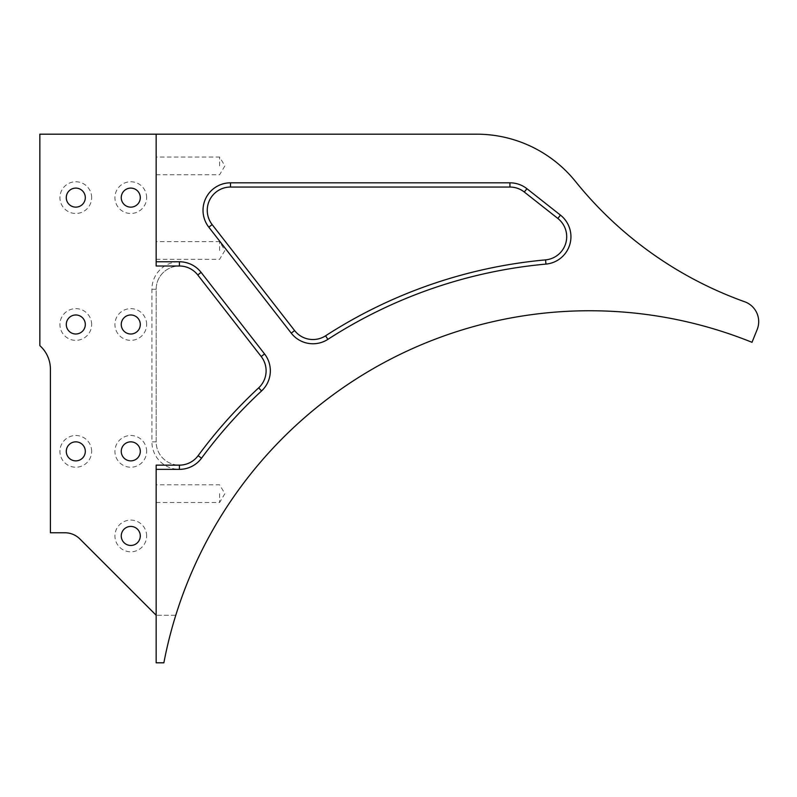 <?xml version="1.0" encoding="UTF-8"?>
<svg xmlns="http://www.w3.org/2000/svg" width="797" height="797" viewBox="0 0 797 797"><rect width="100%" height="100%" fill="white"/><g stroke="black" fill="none" stroke-linecap="round" stroke-linejoin="round"><path stroke-width="0.6" stroke-dasharray="3.98 2.99" d="M230.502 182.822L509.921 182.822A27.487 27.487 0 0 1 526.927 188.71L560.46 215.13A27.487 27.487 0 0 1 545.945 264.096A482.115 482.115 0 0 0 327.876 339.363A27.487 27.487 0 0 1 291.254 333.156L208.814 227.185A27.487 27.487 0 0 1 230.502 182.822L230.502 187.046A23.262 23.262 0 0 0 212.151 224.595L294.591 330.556A23.262 23.262 0 0 0 325.575 335.806A486.339 486.339 0 0 1 545.556 259.882A23.262 23.262 0 0 0 557.84 218.448L524.306 192.037A23.262 23.262 0 0 0 509.921 187.046L230.502 187.046A23.262 23.262 0 0 0 212.151 224.595L294.591 330.556A23.262 23.262 0 0 0 325.575 335.806A23.262 23.262 0 0 1 294.591 330.556L212.151 224.595A23.262 23.262 0 0 1 230.502 187.046L509.921 187.046L230.502 187.046M156.152 615.234L156.152 662.815L163.863 662.815A433.478 433.478 0 0 1 175.788 615.234L156.152 615.234L79.879 538.961A21.14 21.14 0 0 0 64.926 532.775L50.42 532.775L50.42 369.28A31.721 31.721 0 0 0 39.85 345.639L39.85 134.185L476.686 134.185A126.872 126.872 0 0 1 575.494 181.467A382.729 382.729 0 0 0 744.667 301.754A21.14 21.14 0 0 1 757.15 329.589L752.009 342.312A433.478 433.478 0 0 0 175.788 615.234L156.152 615.234L156.152 465.139L179.405 465.139A23.262 23.262 0 0 0 198.134 455.675A486.339 486.339 0 0 1 258.676 387.85A23.262 23.262 0 0 0 261.207 356.528L197.766 274.975A23.262 23.262 0 0 0 156.152 289.261L156.152 441.877A23.262 23.262 0 0 0 198.134 455.675A486.339 486.339 0 0 1 258.676 387.85A23.262 23.262 0 0 0 261.207 356.528L197.766 274.975L261.207 356.528A23.262 23.262 0 0 1 258.676 387.85A486.339 486.339 0 0 0 198.134 455.675A23.262 23.262 0 0 1 156.152 441.877L151.918 441.877L151.918 289.261A27.487 27.487 0 0 1 201.103 272.385L264.544 353.928A27.487 27.487 0 0 1 261.555 390.948A482.115 482.115 0 0 0 201.531 458.185A27.487 27.487 0 0 1 151.918 441.877M146.638 451.361A15.86 15.86 0 0 0 122.848 437.633A15.86 15.86 0 0 0 122.848 465.099A15.86 15.86 0 0 0 146.638 451.361A15.86 15.86 0 0 1 122.848 465.099A15.86 15.86 0 0 1 122.848 437.633A15.86 15.86 0 0 1 146.638 451.361M146.638 197.616A15.86 15.86 0 0 0 122.848 183.888A15.86 15.86 0 0 0 122.848 211.354A15.86 15.86 0 0 0 146.638 197.616A15.86 15.86 0 0 1 122.848 211.354A15.86 15.86 0 0 1 122.848 183.888A15.86 15.86 0 0 1 146.638 197.616M91.655 451.361A15.86 15.86 0 0 0 67.865 437.633A15.86 15.86 0 0 0 67.865 465.099A15.86 15.86 0 0 0 91.655 451.361A15.86 15.86 0 0 1 67.865 465.099A15.86 15.86 0 0 1 67.865 437.633A15.86 15.86 0 0 1 91.655 451.361M91.655 197.616A15.86 15.86 0 0 0 67.865 183.888A15.86 15.86 0 0 0 67.865 211.354A15.86 15.86 0 0 0 91.655 197.616A15.86 15.86 0 0 1 67.865 211.354A15.86 15.86 0 0 1 67.865 183.888A15.86 15.86 0 0 1 91.655 197.616M91.655 324.489A15.86 15.86 0 0 0 67.865 310.76A15.86 15.86 0 0 0 67.865 338.227A15.86 15.86 0 0 0 91.655 324.489A15.86 15.86 0 0 1 67.865 338.227A15.86 15.86 0 0 1 67.865 310.76A15.86 15.86 0 0 1 91.655 324.489M146.638 324.489A15.86 15.86 0 0 0 122.848 310.76A15.86 15.86 0 0 0 122.848 338.227A15.86 15.86 0 0 0 146.638 324.489A15.86 15.86 0 0 1 122.848 338.227A15.86 15.86 0 0 1 122.848 310.76A15.86 15.86 0 0 1 146.638 324.489M146.638 535.943A15.86 15.86 0 0 0 122.848 522.214A15.86 15.86 0 0 0 122.848 549.681A15.86 15.86 0 0 0 146.638 535.943A15.86 15.86 0 0 1 122.848 549.681A15.86 15.86 0 0 1 122.848 522.214A15.86 15.86 0 0 1 146.638 535.943M545.556 259.882A486.339 486.339 0 0 0 325.575 335.806A486.339 486.339 0 0 1 545.556 259.882A23.262 23.262 0 0 0 557.84 218.448A23.262 23.262 0 0 1 545.556 259.882L545.945 264.096M156.152 493.652L156.152 484.795L156.152 493.652M156.152 134.185L156.152 265.999L179.405 265.999A23.262 23.262 0 0 1 197.766 274.975A23.262 23.262 0 0 0 156.152 289.261L156.152 441.877M156.152 250.487L156.152 241.63L156.152 250.487M156.152 165.906L156.152 157.049L156.152 165.906M524.306 192.037L557.84 218.448L524.306 192.037A23.262 23.262 0 0 0 509.921 187.046A23.262 23.262 0 0 1 524.306 192.037L526.927 188.71M140.292 451.361A9.514 9.514 0 0 1 126.016 459.6A9.514 9.514 0 0 1 126.016 443.122A9.514 9.514 0 0 1 140.292 451.361M140.292 197.616A9.514 9.514 0 0 1 126.016 205.865A9.514 9.514 0 0 1 126.016 189.377A9.514 9.514 0 0 1 140.292 197.616M85.309 451.361A9.514 9.514 0 0 1 71.043 459.6A9.514 9.514 0 0 1 71.043 443.122A9.514 9.514 0 0 1 85.309 451.361M85.309 197.616A9.514 9.514 0 0 1 71.043 205.865A9.514 9.514 0 0 1 71.043 189.377A9.514 9.514 0 0 1 85.309 197.616M85.309 324.489A9.514 9.514 0 0 1 71.043 332.728A9.514 9.514 0 0 1 71.043 316.25A9.514 9.514 0 0 1 85.309 324.489M140.292 324.489A9.514 9.514 0 0 1 126.016 332.728A9.514 9.514 0 0 1 126.016 316.25A9.514 9.514 0 0 1 140.292 324.489M140.292 535.943A9.514 9.514 0 0 1 126.016 544.182A9.514 9.514 0 0 1 126.016 527.704A9.514 9.514 0 0 1 140.292 535.943M219.583 493.652L219.583 502.508L219.583 493.652M219.583 165.906L219.583 157.049L219.583 165.906M219.583 250.487L219.583 241.63L219.583 250.487M509.921 182.822L509.921 187.046M212.151 224.595L208.814 227.185M294.591 330.556L291.254 333.156M325.575 335.806L327.876 339.363M557.84 218.448L560.46 215.13M258.676 387.85L261.555 390.948M201.531 458.185L198.134 455.675M261.207 356.528L264.544 353.928M197.766 274.975L201.103 272.385M156.152 289.261L151.918 289.261M156.152 502.508L219.583 502.508L224.903 493.652L219.583 484.795L156.152 484.795M156.152 174.762L219.583 174.762L224.903 165.906L219.583 157.049L156.152 157.049M156.152 259.344L219.583 259.344L224.903 250.487L219.583 241.63L156.152 241.63"/><path stroke-width="1.2" d="M327.876 339.363A482.115 482.115 0 0 1 545.945 264.096A27.487 27.487 0 0 0 560.46 215.13L526.927 188.71A27.487 27.487 0 0 0 509.921 182.822L230.502 182.822A27.487 27.487 0 0 0 208.814 227.185L291.254 333.156A27.487 27.487 0 0 0 327.876 339.363L325.575 335.806A23.262 23.262 0 0 1 294.591 330.556L212.151 224.595A23.262 23.262 0 0 1 230.502 187.046L509.921 187.046A23.262 23.262 0 0 1 524.306 192.037L557.84 218.448A23.262 23.262 0 0 1 545.556 259.882A486.339 486.339 0 0 0 325.575 335.806M156.152 469.363L179.405 469.363A27.487 27.487 0 0 0 201.531 458.185A482.115 482.115 0 0 1 261.555 390.948A27.487 27.487 0 0 0 264.544 353.928L201.103 272.385A27.487 27.487 0 0 0 179.405 261.775L156.152 261.775L156.152 265.999L179.405 265.999A23.262 23.262 0 0 1 197.766 274.975L261.207 356.528A23.262 23.262 0 0 1 258.676 387.85A486.339 486.339 0 0 0 198.134 455.675A23.262 23.262 0 0 1 179.405 465.139L156.152 465.139L156.152 662.815L163.863 662.815A433.478 433.478 0 0 1 752.009 342.312L757.15 329.589A21.14 21.14 0 0 0 744.667 301.754A382.729 382.729 0 0 1 575.494 181.467A126.872 126.872 0 0 0 476.686 134.185L156.152 134.185L156.152 261.775M156.152 615.234L79.879 538.961A21.14 21.14 0 0 0 64.926 532.775L50.42 532.775L50.42 369.28A31.721 31.721 0 0 0 39.85 345.639L39.85 134.185L156.152 134.185M140.292 451.361A9.514 9.514 0 0 1 126.016 459.6A9.514 9.514 0 0 1 126.016 443.122A9.514 9.514 0 0 1 140.292 451.361M140.292 197.616A9.514 9.514 0 0 1 126.016 205.865A9.514 9.514 0 0 1 126.016 189.377A9.514 9.514 0 0 1 140.292 197.616M85.309 451.361A9.514 9.514 0 0 1 71.043 459.6A9.514 9.514 0 0 1 71.043 443.122A9.514 9.514 0 0 1 85.309 451.361M85.309 197.616A9.514 9.514 0 0 1 71.043 205.865A9.514 9.514 0 0 1 71.043 189.377A9.514 9.514 0 0 1 85.309 197.616M85.309 324.489A9.514 9.514 0 0 1 71.043 332.728A9.514 9.514 0 0 1 71.043 316.25A9.514 9.514 0 0 1 85.309 324.489M140.292 324.489A9.514 9.514 0 0 1 126.016 332.728A9.514 9.514 0 0 1 126.016 316.25A9.514 9.514 0 0 1 140.292 324.489M140.292 535.943A9.514 9.514 0 0 1 126.016 544.182A9.514 9.514 0 0 1 126.016 527.704A9.514 9.514 0 0 1 140.292 535.943M545.945 264.096L545.556 259.882M294.591 330.556L291.254 333.156M212.151 224.595L208.814 227.185M230.502 187.046L230.502 182.822M509.921 187.046L509.921 182.822M524.306 192.037L526.927 188.71M557.84 218.448L560.46 215.13M179.405 265.999L179.405 261.775M197.766 274.975L201.103 272.385M261.207 356.528L264.544 353.928M258.676 387.85L261.555 390.948M198.134 455.675L201.531 458.185M179.405 465.139L179.405 469.363"/></g></svg>
